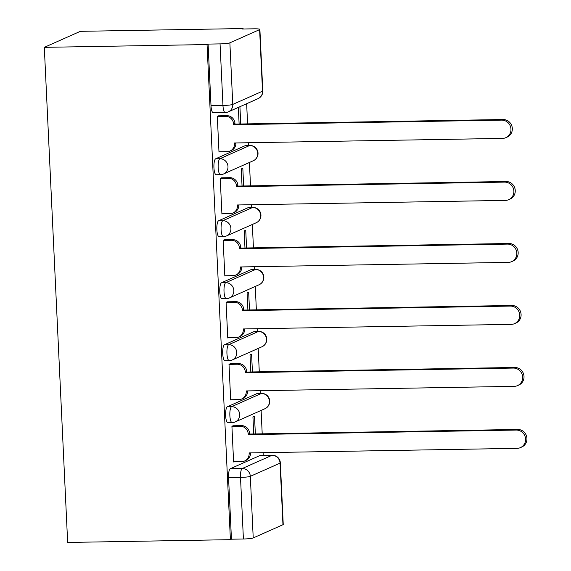 <?xml version="1.0" encoding="UTF-8"?>
<svg xmlns="http://www.w3.org/2000/svg" width="571" height="571" viewBox="0 0 571 571"><rect width="100%" height="100%" fill="white"/><g stroke="black" fill="none" stroke-linecap="round" stroke-linejoin="round"><path stroke-width="0.86" d="M257.093 393.533L227.351 406.745A8.001 2.134 89 0 0 225.624 415.624A8.001 2.134 89 0 0 227.865 422.69L232.104 422.619A8.001 2.134 -91 0 1 229.863 415.552A8.001 2.134 -91 0 1 231.59 406.673L261.332 393.462A8.001 2.134 -91 0 1 261.568 393.405L257.328 393.476A8.001 2.134 89 0 0 257.093 393.533L261.332 393.462A8.001 7.666 -114 0 1 264.958 408.722A8.001 8.001 0 0 0 261.568 393.405M254.166 331.544L224.432 344.756A8.001 2.134 89 0 0 222.704 353.635A8.001 2.134 89 0 0 224.938 360.708L229.185 360.629A8.001 2.134 -91 0 1 226.944 353.563A8.001 2.134 -91 0 1 228.671 344.684L258.406 331.473A8.001 2.134 -91 0 1 258.649 331.416L254.402 331.494A8.001 2.134 89 0 0 254.166 331.544L258.406 331.473A8.001 7.666 -114 0 1 262.032 346.733A8.001 8.001 0 0 0 258.649 331.416M251.24 269.555L221.505 282.766A8.001 2.134 89 0 0 219.778 291.653A8.001 2.134 89 0 0 222.019 298.719L226.259 298.647A8.001 2.134 -91 0 1 224.018 291.574A8.001 2.134 -91 0 1 225.745 282.695L255.487 269.483A8.001 2.134 -91 0 1 255.722 269.433L251.483 269.505A8.001 2.134 89 0 0 251.24 269.555L255.487 269.483A8.001 7.666 -114 0 1 259.113 284.743A8.001 8.001 0 0 0 255.722 269.433M248.321 207.573L218.579 220.777A8.001 2.134 89 0 0 216.852 229.663A8.001 2.134 89 0 0 219.093 236.729L223.332 236.658A8.001 2.134 -91 0 1 221.098 229.592A8.001 2.134 -91 0 1 222.826 220.706L252.56 207.494A8.001 2.134 -91 0 1 252.803 207.444L248.556 207.516A8.001 2.134 89 0 0 248.321 207.573L252.56 207.494A8.001 7.666 -114 0 1 256.186 222.761A8.001 8.001 0 0 0 252.803 207.444M245.394 145.584L215.66 158.795A8.001 2.134 89 0 0 213.932 167.674A8.001 2.134 89 0 0 216.166 174.74L220.413 174.669A8.001 2.134 -91 0 1 218.172 167.603A8.001 2.134 -91 0 1 219.899 158.724L249.641 145.512A8.001 2.134 -91 0 1 249.877 145.455L245.637 145.526A8.001 2.134 89 0 0 245.394 145.584L249.641 145.512A8.001 7.666 -114 0 1 253.26 160.772A8.001 8.001 0 0 0 249.877 145.455M263.224 455.415L263.095 452.682M262.21 433.817L261.104 410.435M260.305 393.426L260.176 390.692M259.284 371.835L258.185 348.446M257.378 331.437L257.25 328.703M256.365 309.846L255.258 286.456M254.459 269.455L254.331 266.721M253.438 247.857L252.339 224.467M251.533 207.466L251.404 204.732M250.512 185.868L249.413 162.478M248.613 145.477L248.485 142.743M247.593 123.878L246.643 103.722M243.118 29L243.096 28.55L80.354 31.326L44.31 47.343L207.052 44.559L230.399 539.674L67.656 542.45L44.31 47.343M282.959 524.72L280.054 463.131A8.001 0.864 -2.7 0 0 280.34 462.888L283.245 524.478A8.001 0.864 177.3 0 1 282.959 524.72L253.224 537.932A8.001 0.864 177.3 0 1 243.41 538.995L231.455 539.202L228.55 477.613A8.001 2.134 -91 0 1 230.277 468.734L260.012 455.522L271.967 455.315A8.001 2.134 -91 0 1 272.203 455.265L260.255 455.465A8.001 2.134 89 0 0 260.012 455.522M231.455 539.202L230.399 539.674M259.612 29.613L229.87 42.825L232.775 104.414L262.517 91.203L259.612 29.613A8.001 0.864 -2.7 0 0 259.891 29.371A8.001 0.864 -2.7 0 0 254.002 28.814L242.047 29.014L243.096 28.55M208.101 44.095L211.006 105.685A8.001 2.134 89 0 0 213.247 112.751L225.202 112.551A8.001 2.134 -91 0 1 222.961 105.478L220.056 43.888L208.101 44.095L207.052 44.559M220.056 43.888A8.001 0.864 -2.7 0 0 229.87 42.825M218.886 115.82L217.301 116.277L218.986 152.043L219.557 151.786M243.653 185.989L242.818 168.231L241.24 168.93L242.047 186.01M221.812 177.809L220.228 178.266L221.912 214.025L222.483 213.775M246.579 247.971L245.737 230.22L244.167 230.92L244.973 248M224.738 239.799L223.147 240.255L224.831 276.014L225.402 275.764M249.498 309.96L248.663 292.202L247.086 292.902L247.893 309.989M227.658 301.788L226.073 302.245L227.758 338.003L228.329 337.746M252.425 371.949L251.59 354.191L250.012 354.891L250.819 371.978M230.584 363.77L228.992 364.227L230.684 399.993L231.248 399.736M255.351 433.939L254.509 416.18L252.932 416.88L253.738 433.967M233.503 425.759L231.919 426.216L233.603 461.982L234.174 461.725M240.734 124L239.913 106.706M238.343 107.405L239.121 124.028M218.978 151.793L227.179 151.658A8.001 7.666 -114 0 0 234.517 143.578L234.488 142.978L502.516 138.403A9.2 8.815 -114 0 0 505.82 137.675A9.2 8.815 -114 0 0 510.71 127.362A9.2 8.815 -114 0 0 501.652 120.124L233.632 124.699L233.603 124.107A8.001 7.666 -114 0 0 225.516 116.291L226.88 115.685A8.001 7.666 66 0 1 234.966 123.5L234.995 124.093L503.022 119.517A9.2 8.815 66 0 1 512.073 126.755A9.2 8.815 66 0 1 507.184 137.069L505.82 137.675M234.517 143.578L235.887 142.971A8.001 7.666 66 0 1 231.419 150.416L230.056 151.022M218.308 115.827L226.88 115.685M217.308 116.434L225.516 116.291M233.632 124.699L234.995 124.093M221.898 213.782L230.106 213.647A8.001 7.666 -114 0 0 237.443 205.567L237.415 204.968L505.442 200.392A9.2 8.815 -114 0 0 508.747 199.664A9.2 8.815 -114 0 0 513.629 189.351A9.2 8.815 -114 0 0 504.578 182.113L236.551 186.688L236.522 186.096A8.001 7.666 -114 0 0 228.436 178.28L229.806 177.674A8.001 7.666 66 0 1 237.893 185.489L237.921 186.082L505.942 181.507A9.2 8.815 66 0 1 514.999 188.744A9.2 8.815 66 0 1 510.11 199.058L508.747 199.664M237.443 205.567L238.806 204.96A8.001 7.666 66 0 1 234.346 212.405L232.982 213.012M221.227 177.817L229.806 177.674M220.235 178.416L228.436 178.28M236.551 186.688L237.921 186.082M224.824 275.772L233.025 275.629A8.001 7.666 -114 0 0 240.37 267.556L240.341 266.957L508.361 262.382A9.2 8.815 -114 0 0 511.666 261.646A9.2 8.815 -114 0 0 516.555 251.34A9.2 8.815 -114 0 0 507.498 244.102L239.477 248.678L239.449 248.085A8.001 7.666 -114 0 0 231.362 240.27L232.725 239.663A8.001 7.666 66 0 1 240.812 247.479L240.841 248.071L508.868 243.496A9.2 8.815 66 0 1 517.918 250.733A9.2 8.815 66 0 1 513.036 261.04L511.666 261.646M240.37 267.556L241.733 266.942A8.001 7.666 66 0 1 237.272 274.394L235.902 275.001M224.153 239.806L232.725 239.663M223.154 240.405L231.362 240.27M239.477 248.678L240.841 248.071M227.743 337.761L235.951 337.618A8.001 7.666 -114 0 0 243.289 329.538L243.26 328.946L511.288 324.364A9.2 8.815 -114 0 0 514.592 323.636A9.2 8.815 -114 0 0 519.474 313.329A9.2 8.815 -114 0 0 510.424 306.085L242.397 310.667L242.368 310.067A8.001 7.666 -114 0 0 234.281 302.252L235.652 301.645A8.001 7.666 66 0 1 243.738 309.461L243.767 310.06L511.787 305.478A9.2 8.815 66 0 1 520.845 312.722A9.2 8.815 66 0 1 515.956 323.029L514.592 323.636M244.652 328.917L244.659 328.932A8.001 7.666 66 0 1 240.191 336.376L238.828 336.983M227.08 301.795L235.652 301.645M226.08 302.394L234.281 302.252M242.397 310.667L243.767 310.06M230.67 399.75L238.878 399.607A8.001 7.666 -114 0 0 246.215 391.528L246.187 390.935L514.207 386.353A9.2 8.815 -114 0 0 517.512 385.625A9.2 8.815 -114 0 0 522.401 375.311A9.2 8.815 -114 0 0 513.343 368.074L245.323 372.656L245.294 372.056A8.001 7.666 -114 0 0 237.208 364.241L238.571 363.634A8.001 7.666 66 0 1 246.658 371.45L246.686 372.049L514.714 367.467A9.2 8.815 66 0 1 523.764 374.704A9.2 8.815 66 0 1 518.882 385.018L517.512 385.625M246.215 391.528L247.578 390.921A8.001 7.666 66 0 1 243.118 398.365L241.747 398.972M229.999 363.784L238.571 363.634M229 364.384L237.208 364.241M245.323 372.656L246.686 372.049M233.589 461.732L241.797 461.596A8.001 7.666 -114 0 0 249.134 453.517L249.106 452.917L517.133 448.342A9.2 8.815 -114 0 0 520.438 447.614A9.2 8.815 -114 0 0 525.32 437.3A9.2 8.815 -114 0 0 516.27 430.063L248.249 434.645L248.221 434.046A8.001 7.666 -114 0 0 240.127 426.23L241.497 425.623A8.001 7.666 66 0 1 249.584 433.439L249.613 434.039L517.633 429.456A9.2 8.815 66 0 1 526.69 436.694A9.2 8.815 66 0 1 521.801 447.007L520.438 447.614M249.134 453.517L250.505 452.91A8.001 7.666 66 0 1 246.037 460.354L244.674 460.961M232.925 425.773L241.497 425.623M231.926 426.373L240.127 426.23M248.249 434.645L249.613 434.039M227.351 406.745L231.59 406.673A8.001 7.666 66 0 1 239.684 414.489A8.001 7.666 -114 0 1 235.216 421.933L264.958 408.722M224.432 344.756L228.671 344.684A8.001 7.666 66 0 1 236.758 352.5A8.001 7.666 -114 0 1 232.297 359.944L262.032 346.733M221.505 282.766L225.745 282.695A8.001 7.666 66 0 1 233.832 290.511A8.001 7.666 -114 0 1 229.371 297.955L259.113 284.743M218.579 220.777L222.826 220.706A8.001 7.666 66 0 1 230.912 228.521A8.001 7.666 -114 0 1 226.444 235.966L256.186 222.761M215.66 158.795L219.899 158.724A8.001 7.666 66 0 1 227.986 166.532A8.001 7.666 -114 0 1 223.525 173.984L253.26 160.772M230.277 468.734L242.232 468.527L271.967 455.315A8.001 7.666 -114 0 1 280.054 463.131L250.319 476.342L253.224 537.932M211.006 105.685L222.961 105.478A8.001 0.864 177.3 0 0 232.775 104.414A8.001 7.666 66 0 1 228.314 111.859L258.049 98.647A8.001 8.001 0 0 0 262.796 90.96L259.891 29.371M228.55 477.613L240.505 477.406A8.001 2.134 -91 0 1 242.232 468.527A8.001 7.666 -114 0 1 250.319 476.342A8.001 0.864 177.3 0 1 240.505 477.406L243.41 538.995M262.796 90.96A8.001 0.864 -2.7 0 1 262.517 91.203A8.001 7.666 66 0 1 258.049 98.647M233.603 124.107L234.966 123.5M501.652 120.124L503.022 119.517M236.522 186.096L237.893 185.489M504.578 182.113L505.942 181.507M239.449 248.085L240.812 247.479M507.498 244.102L508.868 243.496M243.289 329.538L244.659 328.932M242.368 310.067L243.738 309.461M510.424 306.085L511.787 305.478M245.294 372.056L246.658 371.45M513.343 368.074L514.714 367.467M248.221 434.046L249.584 433.439M516.27 430.063L517.633 429.456M220.413 174.669A8.001 8.001 0 0 0 223.525 173.984M223.332 236.658A8.001 8.001 0 0 0 226.444 235.966M226.259 298.647A8.001 8.001 0 0 0 229.371 297.955M229.185 360.629A8.001 8.001 0 0 0 232.297 359.944M232.104 422.619A8.001 8.001 0 0 0 235.216 421.933M280.34 462.888A8.001 8.001 0 0 0 272.203 455.265M225.202 112.551A8.001 8.001 0 0 0 228.314 111.859"/></g></svg>
